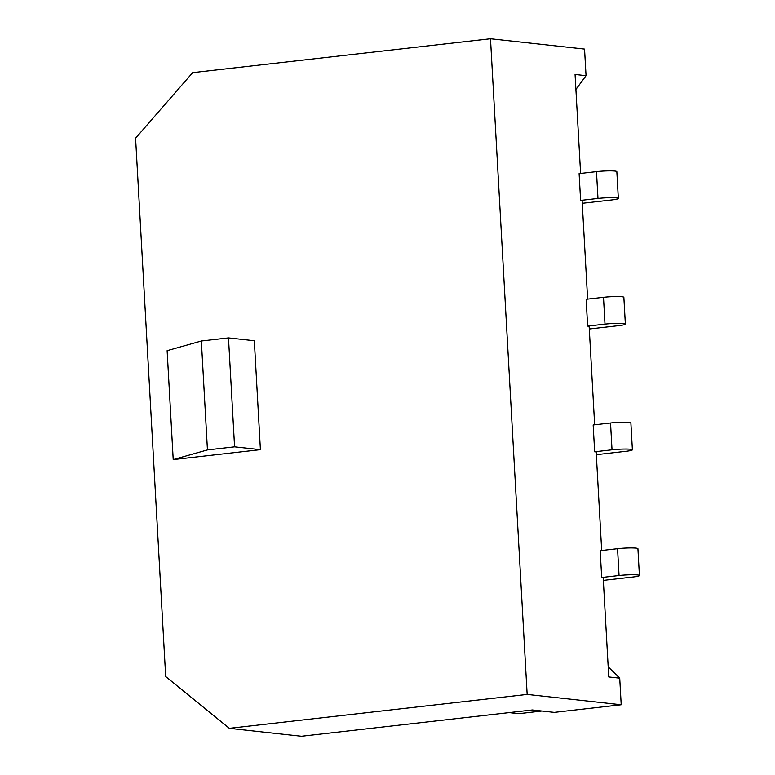<?xml version="1.0" encoding="UTF-8"?>
<svg xmlns="http://www.w3.org/2000/svg" width="775" height="775" viewBox="0 0 775 775"><rect width="100%" height="100%" fill="white"/><g stroke="black" fill="none" stroke-linecap="round" stroke-linejoin="round"><path stroke-width="1.16" d="M575.903 89.474L586.045 75.688L575.069 74.477L580.601 173.435M582.267 203.312A37.103 3.633 176.8 0 0 582.81 203.253L611.756 199.96A13.495 1.318 176.8 0 0 618.334 198.448L616.842 171.633A13.495 1.318 176.8 0 0 609.993 170.868A13.495 1.318 176.8 0 0 596.479 171.633L579.109 173.61L580.611 200.425L582.112 200.589L587.624 299.131M589.3 329.007A37.103 3.633 176.8 0 0 589.833 328.939L618.779 325.645A13.495 1.318 176.8 0 0 625.367 324.134L623.865 297.319A13.495 1.318 176.8 0 0 617.016 296.554A13.495 1.318 176.8 0 0 603.502 297.319L586.142 299.295L587.634 326.11L589.145 326.275L594.658 424.816M596.324 454.692A37.103 3.633 176.8 0 0 596.857 454.634L625.803 451.331A13.495 1.318 176.8 0 0 632.39 449.829L630.889 423.014A13.495 1.318 176.8 0 0 624.049 422.249A13.495 1.318 176.8 0 0 610.535 423.005L593.166 424.981L594.667 451.796L596.169 451.961L601.681 550.502M603.347 580.378A37.103 3.633 176.8 0 0 603.89 580.32L632.836 577.026A13.495 1.318 176.8 0 0 639.414 575.515L637.922 548.7A13.495 1.318 176.8 0 0 631.073 547.935A13.495 1.318 176.8 0 0 617.559 548.7L600.189 550.676L601.691 577.491L603.202 577.656L608.753 676.943L619.729 678.154L621.211 704.756L554.28 712.38L532.328 709.968L301.436 736.25L229.332 728.326L165.685 676.546L135.586 138.182L192.675 72.656L490.498 38.75L584.553 49.087L586.045 75.688M621.211 704.756L527.155 694.419L229.332 728.326M527.155 694.419L490.498 38.75M173.213 459.604L167.129 350.678L201.355 341L207.448 449.926L173.213 459.604L260.41 449.674L254.326 340.748L228.489 337.91L201.355 341M260.41 449.674L234.583 446.846L228.489 337.91M234.583 446.846L207.448 449.926M608.181 666.829L619.729 678.154M639.414 575.515A13.495 1.318 176.8 0 0 632.574 574.75A13.495 1.318 176.8 0 0 619.06 575.515L601.691 577.491M632.39 449.829A13.495 1.318 176.8 0 0 625.551 449.054A13.495 1.318 176.8 0 0 612.027 449.82L594.667 451.796M625.367 324.134A13.495 1.318 176.8 0 0 618.518 323.369A13.495 1.318 176.8 0 0 605.004 324.134L587.634 326.11M618.334 198.448A13.495 1.318 176.8 0 0 611.494 197.683A13.495 1.318 176.8 0 0 597.98 198.448L580.611 200.425M509.068 712.613L518.737 713.678L541.899 711.014M532.222 709.977L541.899 711.043M619.06 575.515L617.559 548.7M612.027 449.82L610.535 423.005M605.004 324.134L603.502 297.319M597.98 198.448L596.479 171.633"/></g></svg>
